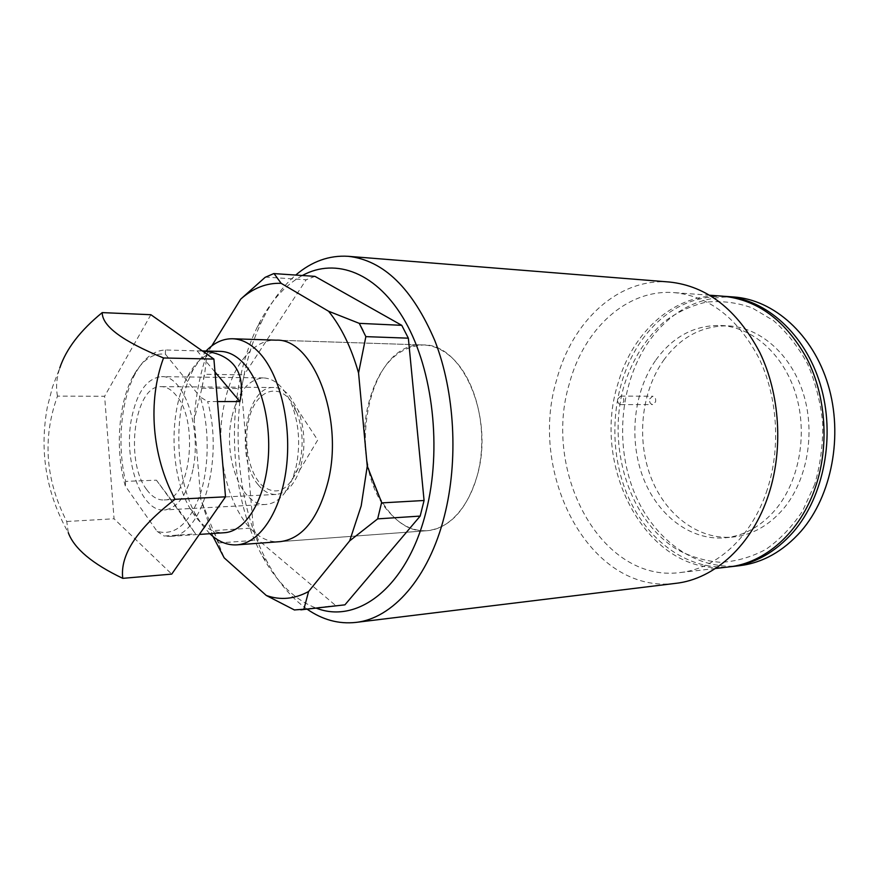 <?xml version="1.0" encoding="UTF-8"?>
<svg xmlns="http://www.w3.org/2000/svg" width="879" height="879" viewBox="0 0 879 879"><rect width="100%" height="100%" fill="white"/><g stroke="black" fill="none" stroke-linecap="round" stroke-linejoin="round"><path stroke-width="0.66" stroke-dasharray="4.39 3.3" d="M649.735 398.879L652.679 396.22C655.119 396.77 656.075 398.67 655.558 401.901L652.636 404.56C650.185 404.01 649.218 402.121 649.735 398.879M617.849 398.824L620.783 396.099C623.222 396.671 624.178 398.605 623.672 401.901L620.75 404.615C618.311 404.065 617.344 402.132 617.849 398.824M814.723 484.329L802.538 511.04C792.078 526.818 779.86 539.596 765.906 549.364C751.303 557.165 736.261 561.483 720.758 562.318C705.376 561.165 690.729 556.846 676.819 549.353C628.859 519.808 606.488 446.268 624.09 385.595C632.353 359.577 645.702 338.294 664.161 321.747C677.05 312.232 691.004 305.705 706.024 302.178C721.384 300.574 736.701 302.442 751.952 307.804L773.531 320.626C786.881 332.317 798.242 346.787 807.625 364.027C815.536 382.508 820.568 402.23 822.711 423.173C823.063 444.291 820.393 464.672 814.723 484.329M722.857 296.19C675.347 292.388 632.298 331.559 617.86 383.958C590.501 469.342 649.163 577.382 728.493 566.977M276.149 340.173L423.359 344.964L276.149 340.173C252.636 339.151 231.518 366.829 224.255 404.373C210.301 466.87 240.319 545.947 280.346 541.629L427.227 530.707C450.433 527.807 467.167 509.205 477.451 474.902C494.284 416.305 462.013 343.217 423.359 344.964C396.594 346.787 378.267 366.521 368.4 404.164C353.424 462.112 385.134 535.168 427.227 530.707C451.454 529.125 474.21 500.755 480.198 461.541C486.274 422.381 474.242 378.651 452.597 358.357C443.423 349.809 433.677 345.348 423.359 344.964C366.631 340.821 343.964 465.738 390.056 513.248C401.099 525.565 413.493 531.388 427.227 530.707L280.346 541.629M377.618 519.126L381.629 502.447M211.784 345.897L207.07 353.534L204.642 374.047L201.807 388.617L204.335 374.289L244.175 374.85L241.395 388.507L253.361 527.971L258.404 540.08L335.701 605.554L342.162 605.213M302.321 275.512C284.291 285.664 269.381 302.618 257.613 326.362C249.746 342.36 243.835 360.115 239.868 379.629C227.705 438.863 236.253 508.754 262.392 556.198C276.885 582.557 294.828 599.863 316.22 608.114M307.068 609.136C291.861 598.357 278.797 583.03 267.886 563.153C240 512.6 230.957 438.654 243.901 375.805C248.12 355.105 254.427 336.228 262.81 319.187C271.853 300.948 282.829 286.235 295.74 275.061M767.224 489.658C751.984 537.014 716.44 568.856 679.95 572.57C600.621 582.931 542.288 471.408 569.427 383.398C583.755 329.372 626.595 288.828 674.116 292.619C709.155 296.135 737.338 317.824 758.687 357.654C777.629 396.396 781.002 447.565 767.224 489.658M669.468 282.027C618.036 277.61 571.888 321.67 556.605 380.014C527.708 474.66 590.172 594.896 675.742 583.348M201.807 388.617L194.215 419.646L200.808 499.349L224.189 557.857M201.621 388.232L241.395 388.507M218.772 543.145L213.476 530.608L253.361 527.971M218.431 542.98L258.404 540.08M294.443 610.158L335.701 605.554M265.128 277.061L306.167 279.753L244.175 374.85M314.957 276.369L306.167 279.753M194.215 419.646C195.687 395.891 199.972 373.85 207.07 353.534M213.004 536.498L200.808 499.349M366.06 337.086L363.027 330.603M663.667 360.203C680.698 336.932 702.288 325.494 728.427 325.889C760.093 327.427 791.133 354.237 803.406 393.781C815.712 433.27 807.164 480.67 783.288 508.963C768.74 525.752 751.919 535.124 732.833 537.069C697.893 540.211 664.766 514.237 650.559 476.363C636.363 438.423 641.45 391.529 663.667 360.203M655.888 359.983C672.907 336.591 694.498 325.087 720.648 325.483C752.314 327.01 783.387 353.962 795.671 393.737C807.988 433.457 799.44 481.121 775.542 509.556C760.994 526.444 744.172 535.849 725.076 537.805C690.125 540.937 657.009 514.819 642.802 476.748C628.606 438.61 633.682 391.485 655.888 359.983M724.428 296.311C690.389 295.893 662.568 310.891 640.956 341.316C613.146 381.662 607.081 441.016 625.079 489.196C643.087 537.267 685.082 570.823 730.053 566.779M733.778 296.981C699.113 295.948 670.765 310.836 648.724 341.623C620.739 381.991 614.773 441.522 633.144 489.592C651.515 537.563 694.146 570.658 739.371 565.724M146.76 489.691C151.847 496.69 157.473 500.118 163.626 499.964C189.798 501.953 199.896 421.953 176.174 395.396C171.515 389.661 166.549 386.738 161.264 386.65C134.575 384.573 124.346 461.244 146.76 489.691M258.239 484.823C263.612 491.416 269.545 494.624 276.061 494.437C286.038 493.526 293.872 485.516 299.53 470.397C305.793 450.312 305.376 430.347 298.289 410.537L289.565 395.748C284.664 390.342 279.423 387.584 273.83 387.496C245.593 385.474 234.517 458.036 258.239 484.823M220.596 351.391C207.246 351.622 196.05 360.357 187.007 377.585C168.669 412.108 169.966 474.22 189.721 507.952L194.644 515.577C203.51 527.444 213.41 533.157 224.376 532.729M209.828 533.707L202.258 525.06L196.643 516.38C174.163 478.022 172.702 408.142 193.567 368.883L206.027 351.018M156.418 480.176L195.577 533.905L183.502 516.215L156.418 480.176L125.609 481.384C116.808 445.17 120.862 399.462 135.608 373.037C143.914 358.149 153.869 350.457 165.472 349.974L202.478 351.029M217.487 401.571L207.62 401.571C224.321 460.124 201.269 537.519 170.054 536.399L164.109 536.025L195.577 533.905M165.472 349.974L165.395 354.182C152.935 352.754 142.244 359.994 133.311 375.915C118.28 402.747 114.973 450.531 125.334 486.087L157.099 531.345C174.734 536.223 189.051 524.06 200.049 494.866C209.477 466.584 209.554 426.601 200.181 396.923L207.62 401.571M165.395 354.182L200.181 396.923M125.609 481.384L125.334 486.087M157.099 531.345L164.109 536.025M197.083 350.798L215.003 372.037M300.211 460.684L297.904 468.837C288.092 491.185 275.995 496.58 261.601 485.032C249.394 473.012 243.604 445.038 248.361 422.25C254.547 386.969 284.291 378.981 296.728 412.174C302.442 427.458 303.607 443.631 300.211 460.684M231.704 417.789C222.816 457.234 241.648 506.886 266.073 504.447C277.61 503.37 286.697 494.02 293.344 476.429L296.245 466.134C300.519 444.554 299.058 424.096 291.85 404.779C284.477 387.463 275.017 378.508 263.447 377.904C248.065 379.332 237.484 392.616 231.704 417.789M192.919 469.705C187.227 494.822 177.69 508.249 164.296 509.963C141.09 512.369 123.192 460.08 131.509 418.624C136.915 392.155 146.925 378.157 161.527 376.641C183.524 374.872 202.071 427.546 192.919 469.705M57.487 396.121C55.784 387.397 56.553 378.003 59.794 367.949L52.465 387.123L47.356 406.999C39.192 451.388 46.169 493.273 68.276 532.652L66.76 521.478C45.4 479.857 42.313 438.072 57.487 396.121L104.612 396.242L114.05 518.775L171.735 574.108M150.88 314.715L104.612 396.242M66.76 521.478L114.05 518.775M620.783 396.099L652.679 396.22M262.392 556.198L267.886 563.153M715.484 568.482L679.95 572.57M709.792 295.234L674.116 292.619M257.613 326.362L262.81 319.187M221.453 553.309L222.563 554.649M620.75 404.615L652.636 404.56M720.648 325.483L728.427 325.889M725.076 537.805L732.833 537.069M276.061 494.437L163.626 499.964M299.53 470.397L317.704 440.082L298.289 410.537M189.721 507.952L196.643 516.38M187.007 377.585L193.567 368.883M198.434 350.82L202.324 350.919M170.054 536.399L199.357 534.421M133.311 375.915L135.608 373.037M273.83 387.496L161.264 386.65M297.904 468.837L293.344 476.429M266.073 504.447L164.296 509.963M263.447 377.904L161.527 376.641M296.728 412.174L291.85 404.779"/><path stroke-width="1.32" d="M715.484 568.482L728.493 566.977C764.983 563.241 800.428 532.344 815.635 486.603C829.369 445.939 826.051 396.594 807.208 359.17C785.98 320.681 757.863 299.684 722.857 296.19L709.792 295.234M236.88 544.859L280.346 541.629C302.431 538.728 318.363 518.654 328.131 481.384C344.128 417.613 312.902 338.008 276.149 340.173L232.583 338.756C242.208 339.107 251.328 344.019 259.964 353.479C280.346 375.948 291.872 424.799 286.279 468.441C280.775 512.149 259.47 543.442 236.88 544.859C227.298 545.409 218.289 541.695 209.828 533.707M377.662 518.874L381.629 502.447L367.257 466.156L361.192 505.897L349.677 540.86L377.662 518.874L420.173 516.083L424.074 500.492L408.35 338.173L401.758 325.329L314.957 276.369L273.776 273.578L265.117 277.346L240.725 299.113L211.784 345.897M381.508 502.909L424.074 500.492M316.22 608.114C357.984 624.694 407.746 586.524 426.161 511.149C441.95 448.905 433.028 370.531 405.329 321.692C377.607 272.699 335.943 257.107 302.321 275.512M295.74 275.061C311.759 261.393 329.229 255.141 348.161 256.305C383.596 260.206 412.537 288.422 434.962 340.953C454.839 392.188 458.596 460.541 444.378 516.05C428.732 578.272 392.353 618.64 355.786 622.42C338.668 624.255 322.439 619.827 307.068 609.136M355.786 622.42L675.742 583.348C714.484 579.129 752.303 545.145 768.653 494.47C783.486 449.224 779.97 394.111 759.742 352.358C736.954 309.441 706.859 286.005 669.468 282.027L348.161 256.305M213.004 536.498L224.189 557.857L266.304 595.479L294.388 609.949L303.881 609.213L308.584 591.523L349.677 540.86M303.881 609.213L294.388 609.949M303.53 609.466L344.92 604.84L420.173 516.083M367.257 466.156L358.555 372.993L365.851 336.635L408.35 338.173M363.027 330.603L359.258 323.351L328.57 311.232L281.148 283.324L274.149 273.71M359.258 323.351L401.758 325.329M265.117 277.346L273.776 273.578M300.816 609.839L344.92 604.84M359.335 323.494L365.851 336.635M240.725 299.113C253.152 288.048 266.623 282.785 281.148 283.324M308.584 591.523C294.476 599.137 280.379 600.456 266.304 595.479M328.57 311.232C341.338 326.988 351.325 347.568 358.555 372.993M730.053 566.779L731.625 566.614C754.808 563.835 775.399 552.254 793.396 531.872C824.106 496.261 835.687 435.588 820.393 384.705C805.142 333.745 765.884 299.113 725.999 296.421L724.428 296.311M731.625 566.614L739.371 565.724C762.554 562.945 783.134 551.419 801.121 531.136C831.809 495.712 843.379 435.402 828.106 384.804C812.877 334.13 773.663 299.684 733.778 296.981L725.999 296.421M199.357 534.421L224.376 532.729C244.098 531.608 262.623 504.128 267.458 465.815C272.369 427.557 262.502 384.606 244.823 364.62C237.209 356.072 229.133 351.655 220.596 351.391L202.324 350.919M206.027 351.018C214.146 342.678 222.991 338.602 232.583 338.756M202.478 351.029C216.168 352.138 226.463 356.599 233.364 364.4C241.066 373.443 243.252 385.837 239.912 401.571L217.487 401.571M215.003 372.037L239.912 401.571M59.794 367.949C66.156 348.941 80.297 330.493 102.228 312.605C102.14 326.109 122.566 341.228 163.538 357.973C147.507 400.978 151.781 455.981 174.976 499.305C137.278 528.499 119.874 554.847 122.763 578.349C92.339 563.813 74.177 548.584 68.276 532.652M122.763 578.349L171.735 574.108L225.507 496.822L213.905 359.071L150.88 314.715L102.228 312.605M174.976 499.305L225.507 496.822M163.538 357.973L213.905 359.071"/></g></svg>
